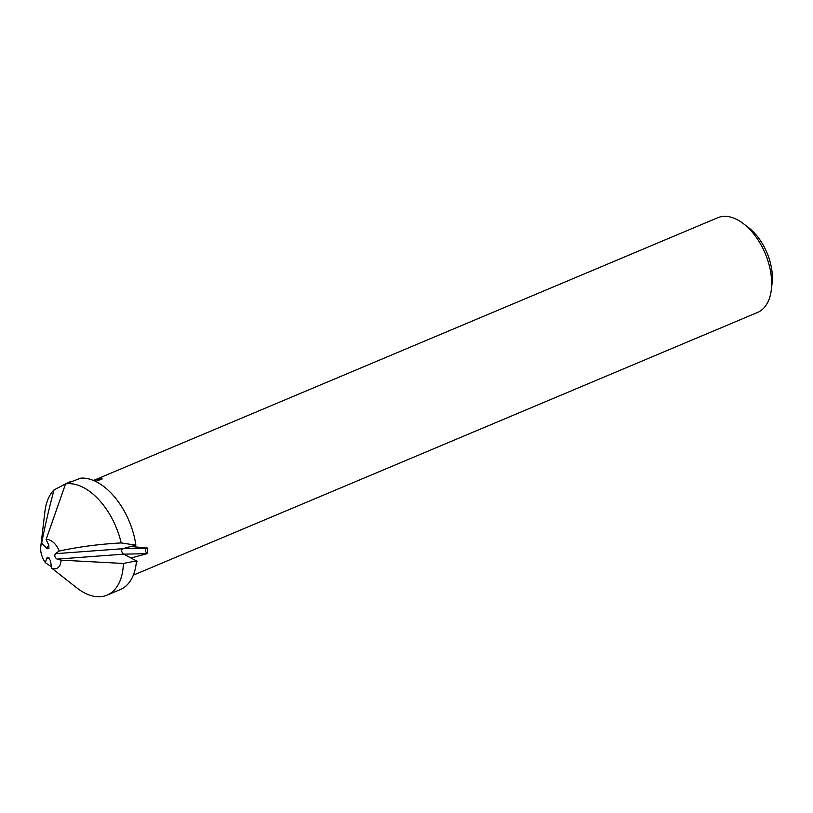<?xml version="1.0" encoding="UTF-8"?>
<svg xmlns="http://www.w3.org/2000/svg" width="813" height="813" viewBox="0 0 813 813"><rect width="100%" height="100%" fill="white"/><g stroke="black" fill="none" stroke-linecap="round" stroke-linejoin="round"><path stroke-width="1.22" d="M133.322 575.167L757.584 312.436A51.371 29.908 -112.8 0 0 771.303 289.845L772.076 283.29A43.15 25.122 -112.8 0 0 772.35 279.692A43.15 25.122 -112.8 0 0 748.702 227.752L743.478 223.727A51.371 29.908 -112.8 0 0 717.727 217.742L93.475 480.473M771.303 289.845A51.371 29.908 -112.8 0 0 771.628 285.566A51.371 29.908 -112.8 0 0 743.478 223.727M93.891 480.646L98.2 479.101L102.225 478.938L95.588 481.418M122.529 548.734L130.873 546.499L147.773 548.084L147.275 553.633L130.984 558.023M147.773 548.084L146.523 548.267A2.978 1.728 -112.4 0 0 145.497 550.574A2.978 1.728 -112.4 0 0 147.275 553.633M131.736 558.419L123.027 553.734M98.2 479.101L98.962 480.158M51.422 566.732L45.406 562.687L46.666 558.267L47.733 557.251L50.467 560.564L51.626 568.074L77.194 588.185A59.593 34.685 -112.8 0 0 107.062 595.136A59.593 34.685 -112.8 0 0 123.363 563.958A59.593 34.685 -112.8 0 0 123.373 563.46L61.036 560.147L57.093 559.131C54.817 557.566 54.237 555.746 55.345 553.694L59.258 551.021C78.678 546.824 99.318 544.131 121.178 542.921L135.873 545.167L122.55 548.724C121.066 550.249 121.422 552.057 123.617 554.161L137.194 561.275M51.626 568.074A15.406 8.973 -112.8 0 0 61.036 560.289A15.406 8.973 -112.8 0 0 61.036 560.147M107.062 595.136L120.314 589.557A59.593 34.685 -112.8 0 0 136.462 560.899L123.373 563.46M54.014 489.934L65.538 483.948L46.077 539.588L48.77 545.035L48.922 548.369L46.707 548.175L41.636 543.328C44.756 526.956 48.882 509.151 54.014 489.934A59.593 34.685 -112.8 0 0 44.918 511.499L40.752 546.722A15.406 8.973 -112.8 0 0 40.65 548.003A15.406 8.973 -112.8 0 0 45.406 562.687M135.873 545.167A59.593 34.685 -112.8 0 0 80.873 478.135L65.538 483.938L71.117 481.255L71.453 481.682M41.636 543.328A15.406 8.973 -112.8 0 0 40.752 546.722M121.178 542.921A59.593 34.685 -112.8 0 0 65.538 483.938M59.258 551.021A15.406 8.973 -112.8 0 0 46.077 539.588M55.345 553.694L122.55 548.724L146.523 548.267M57.093 559.131L123.617 554.161L147.204 553.653M46.666 558.267L49.278 558.053M46.707 548.175L48.882 545.259"/></g></svg>

